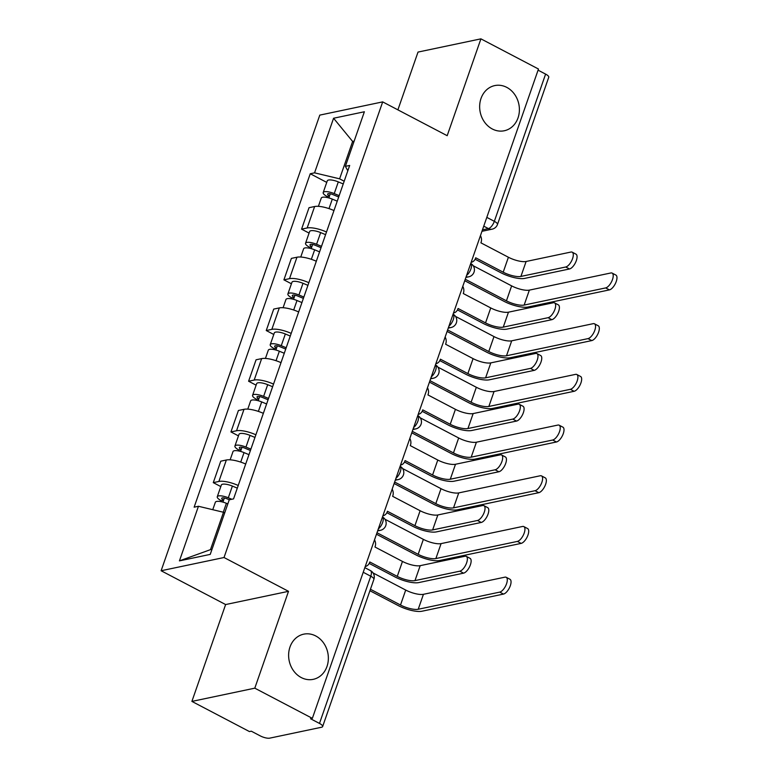 <?xml version="1.0" encoding="UTF-8"?>
<svg xmlns="http://www.w3.org/2000/svg" width="777" height="777" viewBox="0 0 777 777"><rect width="100%" height="100%" fill="white"/><g stroke="black" fill="none" stroke-linecap="round" stroke-linejoin="round"><path stroke-width="1.17" d="M315.734 635.955A23.087 19.726 -101.9 0 1 328.321 659.712A23.087 19.726 -101.9 0 1 313.238 679.341A23.087 19.726 -101.9 0 1 301.243 677.554A23.087 19.726 -101.9 0 1 288.655 653.787A23.087 19.726 -101.9 0 1 303.739 634.158A23.087 19.726 -101.9 0 1 315.734 635.955M506.769 87.374A23.087 19.726 -101.9 0 1 519.357 111.13A23.087 19.726 -101.9 0 1 504.273 130.759A23.087 19.726 -101.9 0 1 492.278 128.972A23.087 19.726 -101.9 0 1 479.691 105.216A23.087 19.726 -101.9 0 1 494.774 85.587A23.087 19.726 -101.9 0 1 506.769 87.374M191.9 701.408L254.798 688.169L312.354 718.346L538.471 69.017L480.914 38.85L447.183 135.693L382.682 101.884L319.794 115.113L161.121 570.745L225.621 604.555L191.9 701.408L249.456 731.575L251.292 731.186L260.256 735.887A7.216 2.156 -160.8 0 0 269.706 738.15L321.6 727.233A7.216 2.156 -160.8 0 0 322.63 726.573A7.216 2.156 -160.8 0 0 319.483 723.426L370.755 576.213A7.216 3.059 -62.3 0 0 370.435 570.59L364.831 567.657M480.914 38.85L418.016 52.078L397.892 109.858M254.798 688.169L288.52 591.326L224.019 557.517L382.682 101.884M312.354 718.346L310.518 718.735L319.483 723.426M538.072 70.163L545.6 74.106A7.216 2.156 19.2 0 1 548.747 77.253L497.484 224.466A7.216 2.156 -160.8 0 0 494.337 221.328L545.6 74.106M333.964 210.557A16.589 4.973 -160.8 0 0 314.627 206.517L309.032 207.692L301.563 229.147L307.158 227.972A16.589 4.973 19.2 0 1 326.495 232.002M309.081 233.09L301.563 229.147M316.317 261.247A16.589 4.973 -160.8 0 0 296.969 257.216L291.375 258.391L283.906 279.846L289.5 278.661A16.589 4.973 19.2 0 1 308.848 282.702M291.424 283.78L283.906 279.846M298.659 311.946A16.589 4.973 -160.8 0 0 279.312 307.915L273.718 309.091L266.249 330.536L271.843 329.361A16.589 4.973 19.2 0 1 291.19 333.401M273.776 334.479L266.249 330.536M281.002 362.645A16.589 4.973 -160.8 0 0 261.655 358.615L256.07 359.79L248.601 381.235L254.186 380.06A16.589 4.973 19.2 0 1 273.533 384.1M256.119 385.178L248.601 381.235M263.345 413.345A16.589 4.973 -160.8 0 0 244.007 409.314L238.413 410.489L230.944 431.934L236.538 430.759A16.589 4.973 19.2 0 1 255.876 434.79M238.461 435.878L230.944 431.934M245.697 464.044A16.589 4.973 -160.8 0 0 226.35 460.003L220.755 461.188L213.286 482.634L218.881 481.458A16.589 4.973 19.2 0 1 238.228 485.489M220.804 486.577L213.286 482.634M353.817 142.084L352.622 141.453L339.607 178.827L344.182 181.226M339.607 178.827L314.559 172.844L333.576 118.24L364.374 111.762L345.367 166.356L347.824 170.775M224.689 512.898L223.494 512.266L210.48 549.64L179.429 560.877L210.237 554.389L229.254 499.796L233.556 498.892L349.679 165.452L345.367 166.356M179.429 560.877L198.446 506.274L223.494 512.266M314.559 172.844L310.246 173.747L194.133 507.177L198.446 506.274M161.121 570.745L224.019 557.517M225.621 604.555L288.52 591.326M210.48 549.64L212.004 549.32M354.147 141.132L352.622 141.453L333.576 118.24M326.738 182.391L310.246 173.747M572.202 252.175L575.961 254.147A8.294 3.526 117.7 0 1 575.835 261.878A8.294 3.526 117.7 0 1 569.502 268.968L565.743 266.997A8.294 3.526 -62.3 0 0 572.066 259.906A8.294 3.526 -62.3 0 0 572.202 252.175A8.294 3.526 -62.3 0 0 570.949 252.049L526.116 261.48A13.53 4.05 19.2 0 1 508.401 257.245L480.914 242.842L481.089 242.346A7.216 6.167 78.1 0 0 480.439 235.664M475.126 259.236L500.806 272.688A18.211 5.458 -160.8 0 0 524.669 278.399L569.502 268.968M471.241 262.305L471.153 262.315A7.216 6.167 78.1 0 0 471.241 262.305A7.216 6.167 78.1 0 0 475.543 258.275L475.709 257.789L503.195 272.193A13.53 4.05 19.2 0 0 520.911 276.427L565.743 266.997M612.121 273.096L615.879 275.068A8.294 3.526 117.7 0 1 615.743 282.799A8.294 3.526 117.7 0 1 609.421 289.889L605.662 287.917A8.294 3.526 -62.3 0 0 611.985 280.827A8.294 3.526 -62.3 0 0 612.121 273.096A8.294 3.526 -62.3 0 0 610.868 272.97L529.36 290.122A13.53 4.05 19.2 0 1 511.635 285.878L473.212 265.734M338.694 196.999L332.925 194.6A4.332 1.292 -160.8 0 0 327.622 194.095A4.332 1.292 -160.8 0 0 329.516 195.989L327.127 196.484A9.013 2.7 -160.8 0 1 323.193 192.56L327.272 180.856A9.013 2.7 -160.8 0 1 338.306 181.896L343.24 183.945M339.16 195.639L334.236 193.59A9.013 2.7 -160.8 0 0 323.193 192.56M328.836 197.921L330.274 193.794M605.662 287.917L524.154 305.07A13.53 4.05 19.2 0 1 506.429 300.825L465.258 279.244M337.237 201.165L332.303 199.116A9.013 2.7 -160.8 0 0 321.27 198.077L318.395 206.332M464.743 280.73L504.05 301.33A18.211 5.458 -160.8 0 0 527.913 307.041L609.421 289.889M326.796 197.445L327.127 196.484M554.545 302.875L558.304 304.846A8.294 3.526 117.7 0 1 558.177 312.568A8.294 3.526 117.7 0 1 551.855 319.668L548.096 317.696A8.294 3.526 -62.3 0 0 554.419 310.596A8.294 3.526 -62.3 0 0 554.545 302.875A8.294 3.526 -62.3 0 0 553.302 302.748L508.469 312.179A13.53 4.05 19.2 0 1 490.743 307.935L463.267 293.531L463.432 293.046A7.216 6.167 78.1 0 0 462.781 286.363M457.478 309.926L483.148 323.387A18.211 5.458 -160.8 0 0 507.022 329.098L551.855 319.668M453.593 312.995L453.506 313.014A7.216 6.167 78.1 0 0 453.593 312.995A7.216 6.167 78.1 0 0 457.886 308.974L458.061 308.488L485.538 322.892A13.53 4.05 19.2 0 0 503.263 327.127L548.096 317.696M536.888 353.574L540.656 355.545A8.294 3.526 117.7 0 1 540.52 363.267A8.294 3.526 117.7 0 1 534.197 370.367L530.438 368.395A8.294 3.526 -62.3 0 0 536.761 361.295A8.294 3.526 -62.3 0 0 536.888 353.574A8.294 3.526 -62.3 0 0 535.644 353.448L490.811 362.878A13.53 4.05 19.2 0 1 473.086 358.634L445.609 344.23L445.775 343.745A7.216 6.167 78.1 0 0 445.134 337.063M439.821 360.625L465.501 374.087A18.211 5.458 -160.8 0 0 489.364 379.798L534.197 370.367M435.936 363.694L435.848 363.714A7.216 6.167 78.1 0 0 435.936 363.694A7.216 6.167 78.1 0 0 440.229 359.673L440.404 359.188L467.88 373.582A13.53 4.05 19.2 0 0 485.606 377.826L530.438 368.395M594.463 323.795L598.222 325.767A8.294 3.526 117.7 0 1 598.096 333.498A8.294 3.526 117.7 0 1 591.763 340.588L588.004 338.617A8.294 3.526 -62.3 0 0 594.327 331.526A8.294 3.526 -62.3 0 0 594.463 323.795A8.294 3.526 -62.3 0 0 593.21 323.669L511.703 340.812A13.53 4.05 19.2 0 1 493.987 336.577L455.565 316.433M321.037 247.688L315.268 245.289A4.332 1.292 -160.8 0 0 309.974 244.794A4.332 1.292 -160.8 0 0 311.859 246.678L309.469 247.183A9.013 2.7 -160.8 0 1 305.546 243.25L309.615 231.556A9.013 2.7 -160.8 0 1 320.648 232.595L325.582 234.644M321.503 246.338L316.579 244.289A9.013 2.7 -160.8 0 0 305.546 243.25M311.179 248.621L312.616 244.493M588.004 338.617L506.497 355.769A13.53 4.05 19.2 0 1 488.782 351.525L447.61 329.943M319.58 251.865L314.656 249.815A9.013 2.7 -160.8 0 0 303.622 248.776L300.748 257.032M447.096 331.429L486.392 352.03A18.211 5.458 -160.8 0 0 510.256 357.741L591.763 340.588M309.139 248.145L309.469 247.183M576.806 374.495L580.565 376.466A8.294 3.526 117.7 0 1 580.438 384.188A8.294 3.526 117.7 0 1 574.116 391.287L570.357 389.316A8.294 3.526 -62.3 0 0 576.68 382.226A8.294 3.526 -62.3 0 0 576.806 374.495A8.294 3.526 -62.3 0 0 575.563 374.368L494.055 391.511A13.53 4.05 19.2 0 1 476.33 387.276L437.907 367.132M303.38 298.387L297.61 295.988A4.332 1.292 -160.8 0 0 292.317 295.493A4.332 1.292 -160.8 0 0 294.201 297.377L291.822 297.882A9.013 2.7 -160.8 0 1 287.888 293.949L291.958 282.255A9.013 2.7 -160.8 0 1 303.001 283.294L307.925 285.344M303.856 297.037L298.922 294.988A9.013 2.7 -160.8 0 0 287.888 293.949M293.531 299.32L294.969 295.192M570.357 389.316L488.85 406.458A13.53 4.05 19.2 0 1 471.124 402.224L429.953 380.643M301.923 302.564L296.999 300.514A9.013 2.7 -160.8 0 0 285.965 299.475L283.09 307.731M429.438 382.119L468.735 402.729A18.211 5.458 -160.8 0 0 492.608 408.43L574.116 391.287M291.482 298.834L291.822 297.882M519.24 404.273L522.999 406.245A8.294 3.526 117.7 0 1 522.863 413.966A8.294 3.526 117.7 0 1 516.54 421.066L512.781 419.094A8.294 3.526 -62.3 0 0 519.104 411.995A8.294 3.526 -62.3 0 0 519.24 404.273A8.294 3.526 -62.3 0 0 517.987 404.147L473.154 413.578A13.53 4.05 19.2 0 1 455.429 409.333L427.952 394.93L428.127 394.444A7.216 6.167 78.1 0 0 427.476 387.762M422.164 411.324L447.843 424.786A18.211 5.458 -160.8 0 0 471.707 430.497L516.54 421.066M418.279 414.394L418.191 414.413A7.216 6.167 78.1 0 0 418.279 414.394A7.216 6.167 78.1 0 0 422.581 410.373L422.746 409.877L450.223 424.281A13.53 4.05 19.2 0 0 467.948 428.525L512.781 419.094M501.583 454.972L505.341 456.934A8.294 3.526 117.7 0 1 505.215 464.665A8.294 3.526 117.7 0 1 498.892 471.765L495.124 469.794A8.294 3.526 -62.3 0 0 501.447 462.694A8.294 3.526 -62.3 0 0 501.583 454.972A8.294 3.526 -62.3 0 0 500.33 454.836L455.497 464.267A13.53 4.05 19.2 0 1 437.781 460.033L410.295 445.629L410.47 445.143A7.216 6.167 78.1 0 0 409.819 438.461M404.506 462.024L430.186 475.485A18.211 5.458 -160.8 0 0 454.05 481.196L498.892 471.765M400.621 465.093L400.534 465.112A7.216 6.167 78.1 0 0 400.621 465.093A7.216 6.167 78.1 0 0 404.924 461.062L405.089 460.576L432.575 474.98A13.53 4.05 19.2 0 0 450.291 479.224L495.124 469.794M483.925 505.662L487.684 507.634A8.294 3.526 117.7 0 1 487.558 515.365A8.294 3.526 117.7 0 1 481.235 522.455L477.476 520.483A8.294 3.526 -62.3 0 0 483.799 513.393A8.294 3.526 -62.3 0 0 483.925 505.662A8.294 3.526 -62.3 0 0 482.682 505.536L437.849 514.966A13.53 4.05 19.2 0 1 420.124 510.732L392.647 496.328L392.812 495.843A7.216 6.167 78.1 0 0 392.162 489.16M386.859 512.723L412.529 526.184A18.211 5.458 -160.8 0 0 436.402 531.886L481.235 522.455M382.974 515.792L382.886 515.811A7.216 6.167 78.1 0 0 382.974 515.792A7.216 6.167 78.1 0 0 387.267 511.761L387.441 511.276L414.918 525.679A13.53 4.05 19.2 0 0 432.643 529.924L477.476 520.483M559.149 425.194L562.907 427.165A8.294 3.526 117.7 0 1 562.781 434.887A8.294 3.526 117.7 0 1 556.458 441.987L552.7 440.015A8.294 3.526 -62.3 0 0 559.022 432.915A8.294 3.526 -62.3 0 0 559.149 425.194A8.294 3.526 -62.3 0 0 557.905 425.068L476.398 442.21A13.53 4.05 19.2 0 1 458.673 437.975L420.25 417.832M285.722 349.087L279.953 346.688A4.332 1.292 -160.8 0 0 274.66 346.192A4.332 1.292 -160.8 0 0 276.544 348.077L274.164 348.582A9.013 2.7 -160.8 0 1 270.231 344.648L274.31 332.954A9.013 2.7 -160.8 0 1 285.344 333.984L290.268 336.033M286.198 347.737L281.264 345.687A9.013 2.7 -160.8 0 0 270.231 344.648M275.874 350.019L277.311 345.882M552.7 440.015L471.192 457.158A13.53 4.05 19.2 0 1 453.467 452.923L412.296 431.342M284.275 353.263L279.341 351.214A9.013 2.7 -160.8 0 0 268.308 350.174L265.433 358.43M411.781 432.818L451.087 453.418A18.211 5.458 -160.8 0 0 474.951 459.129L556.458 441.987M273.834 349.533L274.164 348.582M541.501 475.893L545.26 477.865A8.294 3.526 117.7 0 1 545.124 485.586A8.294 3.526 117.7 0 1 538.801 492.686L535.042 490.714A8.294 3.526 -62.3 0 0 541.365 483.615A8.294 3.526 -62.3 0 0 541.501 475.893A8.294 3.526 -62.3 0 0 540.248 475.767L458.741 492.909A13.53 4.05 19.2 0 1 441.015 488.675L402.593 468.531M268.075 399.786L262.305 397.387A4.332 1.292 -160.8 0 0 257.002 396.892A4.332 1.292 -160.8 0 0 258.896 398.776L256.507 399.281A9.013 2.7 -160.8 0 1 252.574 395.347L256.653 383.644A9.013 2.7 -160.8 0 1 267.686 384.683L272.62 386.732M268.541 398.436L263.617 396.387A9.013 2.7 -160.8 0 0 252.574 395.347M258.217 400.709L259.654 396.581M535.042 490.714L453.535 507.857A13.53 4.05 19.2 0 1 435.81 503.622L394.638 482.041M266.618 403.962L261.684 401.913A9.013 2.7 -160.8 0 0 250.65 400.874L247.776 409.129M394.124 483.517L433.43 504.118A18.211 5.458 -160.8 0 0 457.294 509.829L538.801 492.686M256.177 400.233L256.507 399.281M523.844 526.592L527.602 528.564A8.294 3.526 117.7 0 1 527.476 536.285A8.294 3.526 117.7 0 1 521.144 543.385L517.385 541.414A8.294 3.526 -62.3 0 0 523.708 534.314A8.294 3.526 -62.3 0 0 523.844 526.592A8.294 3.526 -62.3 0 0 522.591 526.456L441.083 543.609A13.53 4.05 19.2 0 1 423.368 539.364L384.945 519.23M250.417 450.485L244.648 448.086A4.332 1.292 -160.8 0 0 239.355 447.591A4.332 1.292 -160.8 0 0 241.239 449.475L238.85 449.97A9.013 2.7 -160.8 0 1 234.926 446.047L238.995 434.343A9.013 2.7 -160.8 0 1 250.029 435.382L254.963 437.432M250.884 449.135L245.959 447.086A9.013 2.7 -160.8 0 0 234.926 446.047M240.559 451.408L241.997 447.28M517.385 541.414L435.878 558.556A13.53 4.05 19.2 0 1 418.162 554.322L376.991 532.74M248.961 454.662L244.036 452.602A9.013 2.7 -160.8 0 0 233.003 451.573L230.128 459.829M376.476 534.217L415.773 554.817A18.211 5.458 -160.8 0 0 439.636 560.528L521.144 543.385M238.52 450.932L238.85 449.97M466.268 556.361L470.036 558.333A8.294 3.526 117.7 0 1 469.9 566.064A8.294 3.526 117.7 0 1 463.578 573.154L459.819 571.182A8.294 3.526 -62.3 0 0 466.142 564.092A8.294 3.526 -62.3 0 0 466.268 556.361A8.294 3.526 -62.3 0 0 465.025 556.235L420.192 565.666A13.53 4.05 19.2 0 1 402.467 561.431L374.99 547.027L375.155 546.542A7.216 6.167 78.1 0 0 374.514 539.85M369.201 563.422L394.881 576.884A18.211 5.458 -160.8 0 0 418.745 582.585L463.578 573.154M365.316 566.491L365.229 566.511A7.216 6.167 78.1 0 0 365.316 566.491A7.216 6.167 78.1 0 0 369.609 562.461L369.784 561.975L397.261 576.379A13.53 4.05 19.2 0 0 414.986 580.613L459.819 571.182M506.186 577.282L509.945 579.253A8.294 3.526 117.7 0 1 509.819 586.985A8.294 3.526 117.7 0 1 503.496 594.075L499.737 592.113A8.294 3.526 -62.3 0 0 506.06 585.013A8.294 3.526 -62.3 0 0 506.186 577.282A8.294 3.526 -62.3 0 0 504.943 577.156L423.436 594.308A13.53 4.05 19.2 0 1 405.711 590.064L373.067 572.96M229.37 499.766L226.991 498.785A4.332 1.292 -160.8 0 0 221.698 498.28A4.332 1.292 -160.8 0 0 223.582 500.174L221.202 500.67A9.013 2.7 -160.8 0 1 217.269 496.746L221.338 485.042A9.013 2.7 -160.8 0 1 232.381 486.081L237.306 488.131M231.837 499.252L228.302 497.785A9.013 2.7 -160.8 0 0 217.269 496.746M222.912 502.107L224.349 497.979M499.737 592.113L418.23 609.255A13.53 4.05 19.2 0 1 400.505 605.011L370.444 589.257M227.816 503.904L226.379 503.302A9.013 2.7 -160.8 0 0 215.346 502.272L212.752 509.702M369.93 590.743L398.115 605.516A18.211 5.458 -160.8 0 0 421.989 611.227L503.496 594.075M220.862 501.631L221.202 500.67M378.312 528.923A7.216 3.059 -62.3 0 0 382.624 522.484A7.216 3.059 -62.3 0 0 382.478 516.977M395.969 478.224A7.216 3.059 -62.3 0 0 400.281 471.785A7.216 3.059 -62.3 0 0 400.136 466.278M413.626 427.535A7.216 3.059 -62.3 0 0 417.929 421.085A7.216 3.059 -62.3 0 0 417.783 415.578M431.284 376.835A7.216 3.059 -62.3 0 0 435.586 370.386A7.216 3.059 -62.3 0 0 435.441 364.879M448.931 326.136A7.216 3.059 -62.3 0 0 453.244 319.687A7.216 3.059 -62.3 0 0 453.098 314.18M466.588 275.437A7.216 3.059 -62.3 0 0 470.901 268.988A7.216 3.059 -62.3 0 0 470.755 263.481M482.468 229.846L488.403 228.593A7.216 3.059 -62.3 0 0 494.337 221.328L486.81 217.375M483.75 226.156L488.403 228.593A7.216 6.167 -101.9 0 0 492.152 229.157A7.216 7.216 0 0 0 497.484 224.466M236.538 430.759L244.007 409.314M254.186 380.06L261.655 358.615M271.843 329.361L279.312 307.915M289.5 278.661L296.969 257.216M307.158 227.972L314.627 206.517M218.881 481.458L226.35 460.003M466.142 276.729A7.216 6.167 78.1 0 0 468.716 276.826A7.216 7.216 0 0 0 470.755 263.471M448.484 327.428A7.216 6.167 78.1 0 0 451.058 327.515A7.216 7.216 0 0 0 453.098 314.17M430.827 378.127A7.216 6.167 78.1 0 0 433.401 378.214A7.216 7.216 0 0 0 435.45 364.869M413.17 428.826A7.216 6.167 78.1 0 0 415.753 428.914A7.216 7.216 0 0 0 417.793 415.569M395.522 479.526A7.216 6.167 78.1 0 0 398.096 479.613A7.216 7.216 0 0 0 400.136 466.258M377.865 530.215A7.216 6.167 78.1 0 0 380.439 530.312A7.216 7.216 0 0 0 382.478 516.958M363.218 572.26L370.755 576.213A7.216 2.156 -160.8 0 1 373.892 579.351A7.216 7.216 0 0 0 370.435 570.59M508.401 257.245L503.195 272.193M526.116 261.48L520.911 276.427M334.236 193.59L338.306 181.896M506.429 300.825L511.635 285.878M329.001 208.605L332.303 199.116M524.154 305.07L529.36 290.122M490.743 307.935L485.538 322.892M508.469 312.179L503.263 327.127M473.086 358.634L467.88 373.582M490.811 362.878L485.606 377.826M316.579 244.289L320.648 232.595M488.782 351.525L493.987 336.577M311.344 259.304L314.656 249.815M506.497 355.769L511.703 340.812M298.922 294.988L303.001 283.294M471.124 402.224L476.33 387.276M293.696 310.004L296.999 300.514M488.85 406.458L494.055 391.511M455.429 409.333L450.223 424.281M473.154 413.578L467.948 428.525M437.781 460.033L432.575 474.98M455.497 464.267L450.291 479.224M420.124 510.732L414.918 525.679M437.849 514.966L432.643 529.924M281.264 345.687L285.344 333.984M453.467 452.923L458.673 437.975M276.039 360.703L279.341 351.214M471.192 457.158L476.398 442.21M263.617 396.387L267.686 384.683M435.81 503.622L441.015 488.675M258.382 411.402L261.684 401.913M453.535 507.857L458.741 492.909M245.959 447.086L250.029 435.382M418.162 554.322L423.368 539.364M240.724 462.101L244.036 452.602M435.878 558.556L441.083 543.609M402.467 561.431L397.261 576.379M420.192 565.666L414.986 580.613M228.302 497.785L232.381 486.081M400.505 605.011L405.711 590.064M223.281 512.218L226.379 503.302M418.23 609.255L423.436 594.308M465.899 277.418L468.716 276.826M448.242 328.108L451.058 327.515M430.594 378.807L433.401 378.214M412.937 429.506L415.753 428.914M395.279 480.205L398.096 479.613M377.622 530.905L380.439 530.312M373.892 579.351L322.63 726.573M492.152 229.157L481.963 231.303"/></g></svg>
